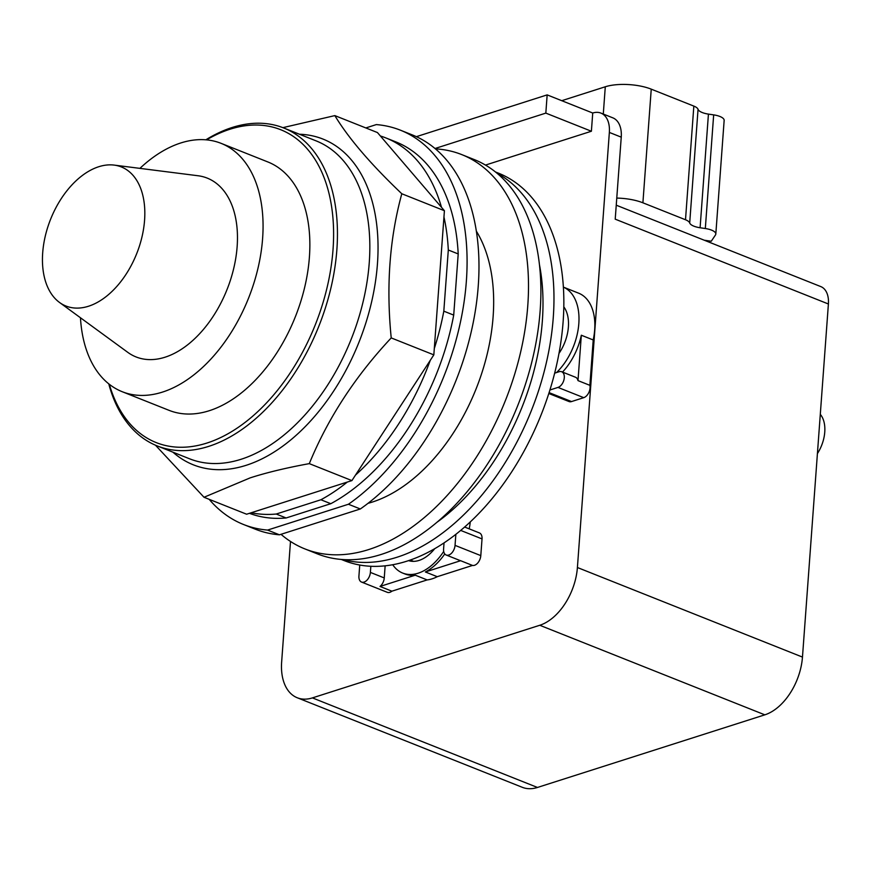 <?xml version="1.0" encoding="UTF-8"?>
<svg xmlns="http://www.w3.org/2000/svg" width="872" height="872" viewBox="0 0 872 872"><rect width="100%" height="100%" fill="white"/><g stroke="black" fill="none" stroke-linecap="round" stroke-linejoin="round"><path stroke-width="1.31" d="M88.519 306.236A74.85 46.358 111.7 0 1 59.514 302.453A74.85 46.358 111.7 0 1 46.783 230.371A74.85 46.358 111.7 0 1 98.765 166.726A74.85 46.358 111.7 0 1 114.167 165.102A74.85 46.358 111.7 0 1 143.161 231.254A74.85 46.358 111.7 0 1 88.519 306.236M114.167 165.102L198.042 175.752A96.236 59.601 111.7 0 1 235.32 260.804A96.236 59.601 111.7 0 1 165.059 357.204A96.236 59.601 111.7 0 1 127.77 352.343L59.514 302.453M139.912 168.372A133.667 82.786 111.7 0 1 180.787 142.964A133.667 82.786 111.7 0 1 221.063 143.335A133.667 82.786 111.7 0 1 257.97 268.314A133.667 82.786 111.7 0 1 162.497 392.084A133.667 82.786 111.7 0 1 122.222 391.713A133.667 82.786 111.7 0 1 80.464 317.768M221.063 143.335L267.857 161.952A133.667 82.786 111.7 0 1 304.764 286.942A133.667 82.786 111.7 0 1 209.291 410.712A133.667 82.786 111.7 0 1 169.026 410.331L122.222 391.713M206.577 139.869A168.372 104.28 111.7 0 1 229.968 129.241A168.372 104.28 111.7 0 1 333.028 249.534A168.372 104.28 111.7 0 1 206.915 443.052A168.372 104.28 111.7 0 1 109.316 384.28M205.868 139.803A171.086 105.97 111.7 0 1 232.126 127.497A171.086 105.97 111.7 0 1 283.683 127.966A171.086 105.97 111.7 0 1 330.924 287.956A171.086 105.97 111.7 0 1 208.713 446.377A171.086 105.97 111.7 0 1 157.167 445.897A171.086 105.97 111.7 0 1 108.76 383.844M282.866 127.65L334.848 115.605C348.484 138.201 370.807 164.252 401.807 193.758C389.599 238.361 386.067 286.408 391.223 337.922C355.231 376.366 327.916 418.277 309.298 463.632C286.31 467.828 266.603 472.58 250.177 477.867L204.015 497.269L155.456 445.189M204.015 497.269L246.623 514.218L351.907 480.592L433.831 354.871L444.415 210.719L401.807 193.758M444.415 210.719L377.456 132.566L334.848 115.605M351.907 480.592L309.298 463.632M433.831 354.871L391.223 337.922M380.377 135.967A199.623 123.639 111.7 0 1 385.849 137.918A199.623 123.639 111.7 0 1 441.494 207.307M276.228 514.033L320.896 499.765L330.804 503.7L286.136 517.968L276.228 514.033A199.623 123.639 111.7 0 1 251.212 512.758M347.318 482.053A199.623 123.639 111.7 0 1 320.896 499.765M430.256 360.354A199.623 123.639 111.7 0 1 355.471 475.109M443.815 311.162L448.306 250.002L458.203 253.937L453.713 315.108L443.815 311.162A199.623 123.639 111.7 0 1 434.289 348.593M443.957 216.997A199.623 123.639 111.7 0 1 448.306 250.002M385.849 137.918L395.757 141.853A199.623 123.639 111.7 0 1 458.203 253.937M286.136 517.968A199.623 123.639 111.7 0 1 249.447 513.325M453.713 315.108A199.623 123.639 111.7 0 1 330.804 503.7M348.44 504.245L360.332 508.976L279.454 534.808L267.573 530.078L348.44 504.245A212.19 131.421 111.7 0 0 464.373 299.87A212.19 131.421 111.7 0 0 400.401 130.179A212.19 131.421 111.7 0 0 376.323 124.587L365.837 127.933M267.573 530.078A212.19 131.421 111.7 0 1 243.495 524.486A212.19 131.421 111.7 0 1 209.171 499.318M279.454 534.808A212.19 131.421 111.7 0 1 255.387 529.217L243.495 524.486M400.401 130.179L412.293 134.909A212.19 131.421 111.7 0 1 476.265 304.601A212.19 131.421 111.7 0 1 360.332 508.976M704.238 240.214L711.258 241.239L715.465 234.993A13.581 4.84 -175.8 0 0 715.814 234.045L724.152 120.401A13.581 4.84 -175.8 0 0 713.667 114.875L708.435 114.112A13.581 4.84 4.2 0 1 698.047 109.316A13.581 4.84 -175.8 0 0 693.84 106.101L651.242 89.151A32.591 11.609 -175.8 0 0 605.288 86.775L561.742 100.694M715.814 234.045A13.581 4.84 -175.8 0 0 705.317 228.529L700.096 227.756A13.581 4.84 4.2 0 1 689.698 222.97A13.581 4.84 -175.8 0 0 685.501 219.755L642.904 202.805A32.591 11.609 -175.8 0 0 616.766 198.086M820.301 414.342A29.877 18.508 111.7 0 1 824.759 432.076A29.877 18.508 111.7 0 1 817.413 453.593M434.997 148.513L545.828 113.109L547.158 94.885L592.731 113.022A27.163 16.819 111.7 0 1 600.917 113.098A27.163 16.819 111.7 0 1 609.354 132.424L577.406 567.519A50.249 31.12 111.7 0 1 539.768 625.268L312.405 697.894A50.249 31.12 111.7 0 1 297.265 697.764L522.328 787.318A50.249 31.12 -68.3 0 0 537.468 787.46L764.831 714.833A50.249 31.12 -68.3 0 0 802.469 657.085L828.4 303.99A24.449 15.14 -68.3 0 0 820.803 286.594L616.242 205.193M828.4 303.99L615.218 219.166L621.246 137.155A27.163 16.819 -68.3 0 0 612.798 117.829L600.917 113.098M547.158 94.885L416.369 136.664M392.727 564.729A51.056 31.621 -68.3 0 0 402.711 573.078A51.056 31.621 -68.3 0 0 443.695 551.42M434.736 548.673A37.343 23.13 111.7 0 1 408.587 560.62M444.775 553.938A51.056 31.621 111.7 0 1 425.373 571.967L437.254 576.697A51.056 31.621 111.7 0 1 427.149 579.924L415.257 575.193A51.056 31.621 111.7 0 1 404.891 573.939L402.711 573.078M470.259 521.947A51.056 31.621 111.7 0 1 469.212 528.868M297.265 697.764A50.249 31.12 111.7 0 1 281.645 662.001L290.496 541.458M592.731 113.022L591.39 131.247L545.828 113.109M591.39 131.247L485.475 165.081M556.521 372.562A51.601 31.959 -68.3 0 0 578.823 323.599A51.601 31.959 -68.3 0 0 563.377 287.117L578.627 293.177A51.601 31.959 111.7 0 1 594.671 329.91A51.601 31.959 111.7 0 1 593.211 339.96L581.33 335.23A51.601 31.959 111.7 0 1 562.505 372.082M561.677 371.745A8.415 5.21 111.7 0 1 563.999 379.614A8.415 5.21 111.7 0 1 557.982 387.419L549.916 389.991A208.517 129.143 -68.3 0 0 554.657 373.151L559.137 371.723A8.415 5.21 111.7 0 1 561.677 371.745L575.542 377.26A8.415 5.21 111.7 0 1 577.994 380.606L581.33 335.23M577.994 380.606L589.886 385.337A8.415 5.21 111.7 0 1 583.739 397.665L571.542 401.567A8.415 5.21 111.7 0 1 569.002 401.534L548.804 393.501M593.211 339.96L589.886 385.337M464.634 527.037L479.415 532.923A8.415 5.21 111.7 0 1 482.031 538.907L480.799 555.617A8.415 5.21 111.7 0 1 472.504 565.438L437.254 576.697M472.504 565.438L460.623 560.707A8.415 5.21 111.7 0 1 460.067 560.543L446.202 555.017A8.415 5.21 111.7 0 1 443.586 549.033L444.033 542.885A208.517 129.143 -68.3 0 0 455.86 534.318L455.042 545.371A8.415 5.21 111.7 0 1 446.202 555.017M425.373 571.967L460.623 560.707M385.141 565.83L384.258 577.929A8.415 5.21 111.7 0 1 380.007 586.453L415.257 575.193M380.007 586.453L391.899 591.183A8.415 5.21 111.7 0 1 387.299 592.317L361.542 582.071A8.415 5.21 111.7 0 1 358.926 576.076L359.733 565.023A208.517 129.143 -68.3 0 0 370.84 566.277L370.382 572.413A8.415 5.21 111.7 0 1 361.542 582.071M427.149 579.924L391.899 591.183M558.974 353.443A35.305 21.865 -68.3 0 0 568.391 326.935A35.305 21.865 -68.3 0 0 563.813 306.857M476.341 231.124A161.266 99.877 111.7 0 1 477.322 385.751A161.266 99.877 111.7 0 1 372.333 502.054A161.266 99.877 111.7 0 1 368.028 503.318M435.422 148.861A212.19 131.421 111.7 0 1 461.822 154.627A212.19 131.421 111.7 0 1 520.41 353.04A212.19 131.421 111.7 0 1 368.845 549.513A212.19 131.421 111.7 0 1 304.917 548.924A212.19 131.421 111.7 0 1 281.013 534.318M455.86 534.318A208.517 129.143 -68.3 0 0 549.916 389.991M370.84 566.277A208.517 129.143 -68.3 0 0 444.033 542.885M341.279 559.442L344.135 560.576A208.517 129.143 -68.3 0 0 359.733 565.023M554.657 373.151A208.517 129.143 -68.3 0 0 563.138 321.506A208.517 129.143 -68.3 0 0 498.315 173.103L495.47 171.969M461.822 154.627L474.205 159.554A212.19 131.421 111.7 0 1 532.792 357.967A212.19 131.421 111.7 0 1 381.228 554.439A212.19 131.421 111.7 0 1 317.299 553.851L304.917 548.924M343.067 559.573A208.517 129.143 -68.3 0 0 553.262 317.572A208.517 129.143 -68.3 0 0 496.855 173.103M437.003 522.241A192.472 119.213 -68.3 0 0 542.34 321.06A192.472 119.213 -68.3 0 0 539.463 264.772M283.683 127.966L316.078 140.861A171.086 105.97 111.7 0 1 369.259 262.635A171.086 105.97 111.7 0 1 241.119 459.261A171.086 105.97 111.7 0 1 189.562 458.792L157.167 445.897M172.907 452.165A175.294 108.575 -68.3 0 0 246.144 465.31A175.294 108.575 -68.3 0 0 377.445 263.835A175.294 108.575 -68.3 0 0 299.423 134.234M642.904 202.805L651.242 89.151M685.501 219.755L693.84 106.101M689.698 222.97L698.047 109.316M700.096 227.756L708.435 114.112M705.317 228.529L713.667 114.875M603.293 114.036L605.288 86.775M609.354 132.424L621.246 137.155M577.406 567.519L802.469 657.085M539.768 625.268L764.831 714.833M312.405 697.894L537.468 787.46M583.739 397.665L557.982 387.419M480.799 555.617L455.042 545.371M384.258 577.929L370.382 572.413M482.031 538.907L460.689 530.416M571.542 401.567L549.088 392.629M413.579 561.372L410.254 560.053"/></g></svg>

